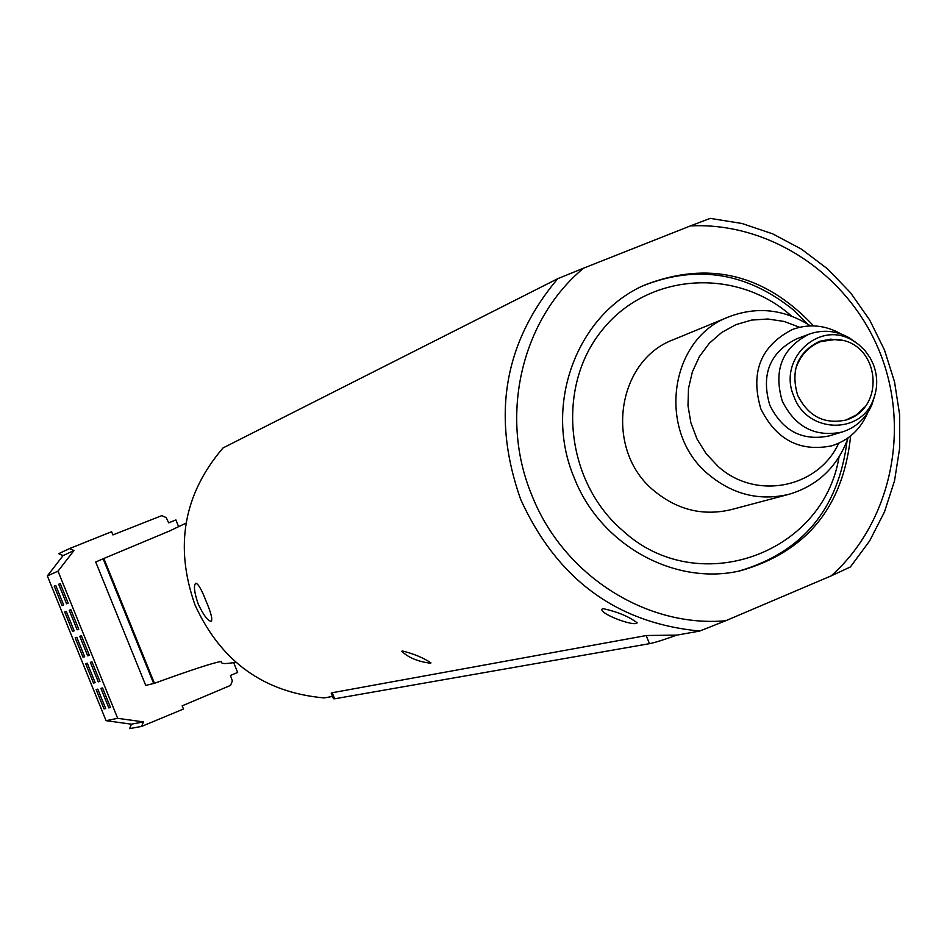 <?xml version="1.0" encoding="UTF-8"?>
<svg xmlns="http://www.w3.org/2000/svg" width="947" height="947" viewBox="0 0 947 947"><rect width="100%" height="100%" fill="white"/><g stroke="black" fill="none" stroke-linecap="round" stroke-linejoin="round"><path stroke-width="1.42" d="M198.219 604.056C203.629 615.455 207.973 621.185 211.264 621.232C212.696 619.374 211.015 612.78 206.221 601.463C201.664 589.673 198.172 583.601 195.733 583.234C193.425 585.495 194.253 592.431 198.219 604.056M602.801 608.566L601.913 609.229C599.759 613.526 630.595 625.553 636.301 623.398L637.201 622.842C628.938 616.509 617.468 611.75 602.801 608.566M402.262 650.932L401.753 651.299C408.429 657.668 418.006 661.633 430.459 663.208L430.98 662.9C423.676 657.928 414.111 653.927 402.262 650.932M557.759 278.678L583.683 268.119C521.418 319.447 498.88 416.088 531.776 495.032C562.885 574.734 645.783 627.873 725.71 620.747L699.726 631.045C616.793 623.185 557.096 579.292 520.649 499.377C491.398 416.467 503.757 342.897 557.759 278.678L223.03 447.931C183.611 494.038 174.295 546.431 195.058 605.086C220.959 661.622 263.988 692.565 324.17 697.915L332.551 696.424M813.568 325.886C764.785 273.884 708.403 260.295 644.422 285.13C576.711 314.806 543.282 404.985 574.142 477.643C600.161 545.022 674.785 586.276 740.613 570.721C806.584 551.781 843.256 506.846 850.631 435.928M331.414 693.595L332.054 692.766L646.47 635.508L677.046 635.094L699.726 631.045M710.214 218.378L741.998 223.492L772.693 233.862L801.517 249.179L827.725 269.031L850.655 292.883L869.737 320.122L884.498 350.047L894.548 381.901L899.65 414.857L899.65 448.085L894.548 480.721L884.462 511.948L869.618 540.95L850.394 566.957L831.182 575.871C891.044 522.59 910.919 429.441 879.799 352.201C848.855 274.89 770.242 221.941 690.41 225.907L710.214 218.378M583.683 268.119L690.41 225.907M725.71 620.747L831.182 575.871M842.061 340.47L830.626 339.156L819.427 341.37C797.623 352.272 790.366 370.218 797.634 395.207C808.182 416.301 824.281 424.587 845.931 420.054L856.183 415.058L864.504 407.08M873.217 364.133L870.257 358.025L865.061 350.686L858.633 344.495L853.152 340.778C819.605 319.198 777.002 359.173 794.012 396.686C806.903 433.051 860.278 435.158 873.146 400.131C877.857 388.329 877.881 376.326 873.217 364.133M856.727 343.074L849.21 337.783C836.13 330.574 822.754 329.367 809.105 334.161C782.186 347.809 773.237 370.099 782.258 401.043C795.302 427.168 815.249 437.502 842.084 432.045C855.851 427.606 865.759 418.562 871.82 404.902L874.602 396.13M841.421 334.149C825.512 325.058 809.188 323.495 792.473 329.461C760.666 345.809 750.131 372.278 760.843 408.879C776.256 439.81 799.872 452.121 831.667 445.848C848.595 440.485 860.645 429.37 867.819 412.501M809.105 334.161L796.451 338.908C769.733 352.45 760.855 374.55 769.804 405.209C782.731 431.098 802.5 441.338 829.122 435.916L842.084 432.045M676.892 635.094C663.61 639.876 654.46 642.741 649.464 643.676L334.658 698.791L333.486 698.732L331.19 693.062M791.55 316.097C736.174 266.794 647.44 272.795 601.972 330.361C555.688 387.181 565.335 481.727 622.771 530.651C696.968 599.356 822.943 554.906 839.03 457.046M643.001 285.805C697.217 264.284 747.645 272.57 794.296 310.663L807.791 324.158M799.623 327.271L784.104 321.447L767.863 319.009L751.61 320.086L735.997 324.62L721.709 332.456L709.327 343.252L699.407 356.569L692.364 371.863L688.493 388.459L687.996 405.671L690.872 422.764L697.004 438.994L706.142 453.684L717.885 466.196C755.339 500.655 818.019 488.392 838.687 443.267M848.145 437.822C837.456 466.918 817.711 485.752 788.922 494.31C759.731 501.2 733.014 494.654 708.782 474.672C656.52 432.424 668.902 338.576 729.107 316.736C757.221 306.141 784.329 309.195 810.443 325.886M729.107 316.736L673.897 339.464C615.964 360.487 603.973 450.441 654.176 490.877C677.448 510.007 703.124 516.257 731.214 509.628L788.922 494.31M847.08 440.805C838.533 508.93 802.535 552.35 739.074 571.041M145.731 685.415L95.718 562.009L103.839 558.481L154.432 683.296L145.731 685.415M178.521 526.425L175.905 519.939L168.661 522.851L166.199 517.583L161.771 515.642L112.906 534.913L111.616 531.705L69.51 548.585L73.984 550.527L58.004 571.171L117.677 718.323L143.459 721.898L141.6 726.42L183.469 709.031L182.167 705.835L230.523 685.415L232.346 680.94L230.452 675.436L237.65 672.453L233.684 662.64M58.678 584.24L60.265 583.601L58.678 584.24L66.598 603.772L68.184 603.132L60.253 583.577M66.598 603.772L68.184 603.144M54.216 586.134L55.778 585.506L54.216 586.134L62.076 605.535L63.65 604.896L55.766 585.471M62.076 605.535L63.65 604.92M77.145 629.802L78.767 629.246L70.836 609.679L69.238 610.282L77.145 629.802L78.731 629.163M72.564 631.389L74.162 630.832L66.278 611.395L64.704 611.999L72.564 631.389L74.126 630.749M87.704 655.833L89.349 655.336L81.418 635.768L79.785 636.313L87.704 655.833L89.29 655.182M83.052 657.242L84.674 656.745L76.79 637.319L75.18 637.852L83.052 657.242L84.614 656.602M98.263 681.852L99.932 681.426L92.001 661.858L90.344 662.344L98.263 681.852L99.837 681.201M93.528 683.083L95.174 682.657L87.302 663.22L85.668 663.693L93.528 683.083L95.091 682.444M108.81 707.871L110.503 707.504L102.572 687.936L100.891 688.362L108.81 707.871L110.385 707.22M104.004 708.924L105.685 708.557L97.801 689.132L96.144 689.546L104.004 708.924L105.567 708.273M73.984 550.527L63.082 555.593L47.35 575.906L58.004 571.171M47.35 575.906L106.052 720.667L117.677 718.323M106.052 720.667L131.432 724.183L143.459 721.898M69.51 548.585L58.678 553.687L63.082 555.593M141.6 726.42L129.609 728.622L131.432 724.183M235.732 662.225C225.185 664.214 220.414 663.954 221.444 661.444C214.117 662.45 191.779 669.73 154.432 683.296M153.698 683.521L103.14 558.777M186.05 523.135L169.253 531.113L103.839 558.481M332.208 692.742L334.658 698.791M649.464 643.676L646.197 635.555M839.113 339.878L835.656 339.476L820.931 341.536C808.051 346.626 799.493 356.226 795.279 370.336M853.152 340.778L849.21 337.783M873.146 400.131L871.82 404.902M845.186 420.279C887.505 408.642 879.526 340.754 835.656 339.476L818.705 341.642"/></g></svg>
